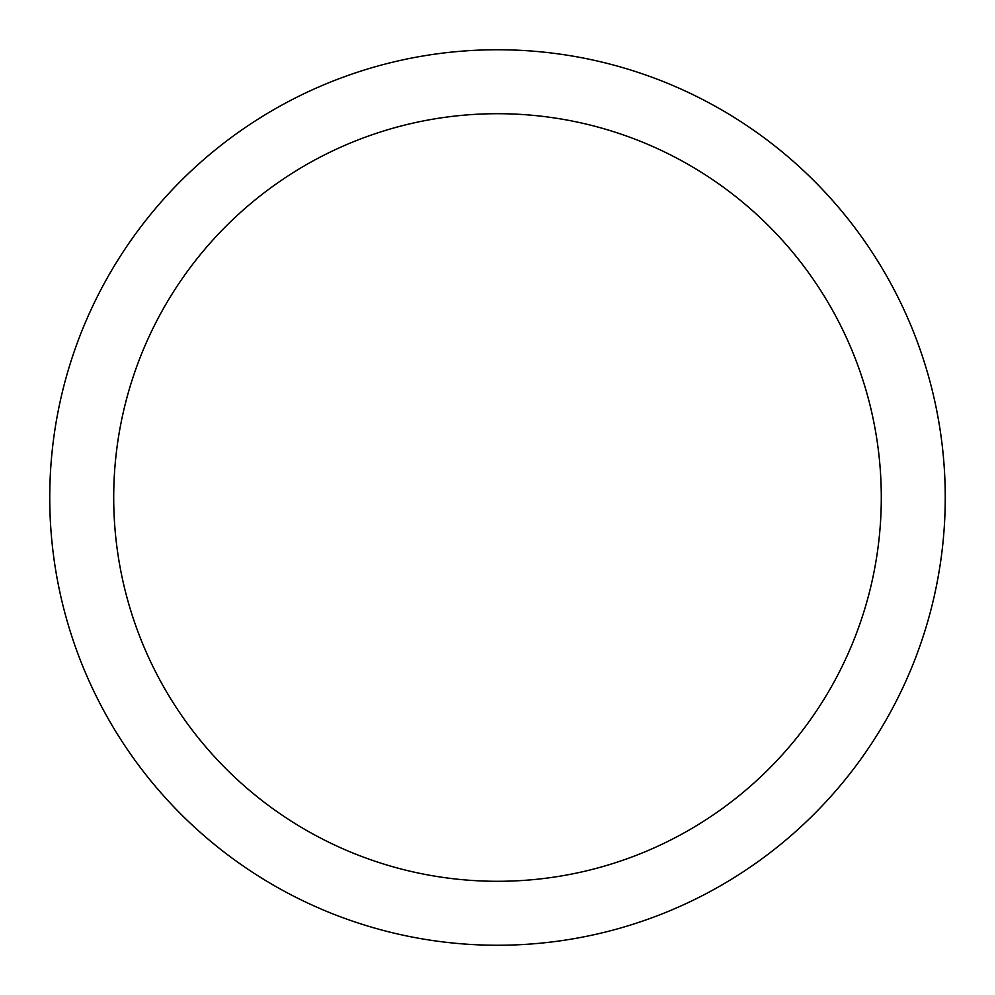<?xml version="1.0" encoding="UTF-8"?>
<svg xmlns="http://www.w3.org/2000/svg" width="995" height="995" viewBox="0 0 995 995"><rect width="100%" height="100%" fill="white"/><g stroke="black" fill="none" stroke-linecap="round" stroke-linejoin="round"><path stroke-width="1.49" d="M113.704 497.5A383.796 383.796 0 0 1 497.5 113.704A383.796 383.796 0 0 1 881.296 497.5A383.796 383.796 0 0 1 497.5 881.296A383.796 383.796 0 0 1 113.704 497.5M945.25 497.5A447.75 447.75 0 0 1 273.625 885.264A447.75 447.75 0 0 1 273.625 109.736A447.75 447.75 0 0 1 945.25 497.5"/></g></svg>
